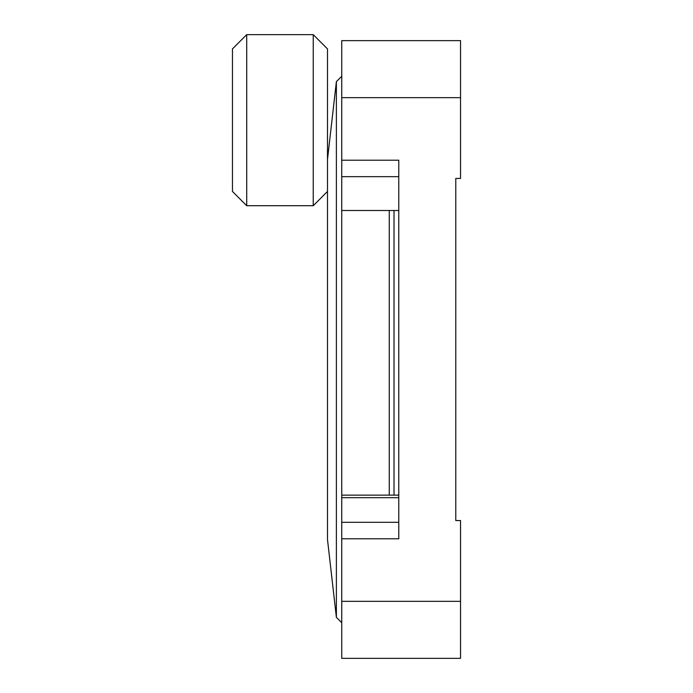 <?xml version="1.0" encoding="UTF-8"?>
<svg xmlns="http://www.w3.org/2000/svg" width="693" height="693" viewBox="0 0 693 693"><rect width="100%" height="100%" fill="white"/><g stroke="black" fill="none" stroke-linecap="round" stroke-linejoin="round"><path stroke-width="1.04" d="M398.77 210.507L341.744 210.507L341.744 160.204L398.77 160.204L398.77 538.782L341.744 538.782L341.744 601.333L460.542 601.333L460.542 520.556L455.786 520.556L455.786 178.439L455.786 520.556L455.786 178.439L460.542 178.439L460.542 97.661L341.744 97.661L341.744 40.636L460.542 40.636L460.542 97.661M398.77 497.678L341.744 497.678L341.744 210.507M341.744 497.678L341.744 522.323L398.77 522.323M341.744 538.782L341.744 522.323M341.744 97.661L341.744 160.204M460.542 601.333L460.542 658.35L341.744 658.35L341.744 601.333M398.77 349.497L398.77 161.339M327.494 159.425L336.382 81.635L336.382 617.35L327.494 539.561L327.494 191.45L313.236 205.708L313.236 34.65L246.717 34.65L246.717 205.708L313.236 205.708M389.267 495.131L389.267 210.507M394.014 495.131L394.014 210.507M313.236 34.65L327.494 48.908L327.494 191.45M246.717 205.708L232.458 191.45L232.458 48.908L246.717 34.65M398.77 176.663L341.744 176.663M398.77 495.131L341.744 495.131M336.382 617.35L341.744 622.712M336.382 81.635L341.744 76.273"/></g></svg>
